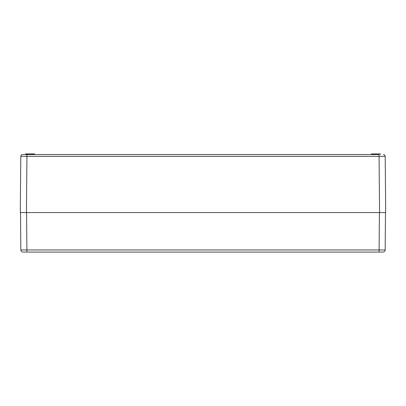 <?xml version="1.0" encoding="UTF-8"?>
<svg xmlns="http://www.w3.org/2000/svg" width="406" height="406" viewBox="0 0 406 406"><rect width="100%" height="100%" fill="white"/><g stroke="black" fill="none" stroke-linecap="round" stroke-linejoin="round"><path stroke-width="0.61" d="M383.386 154.529C384.487 154.635 385.096 155.239 385.208 156.335L379.072 156.335L379.072 154.529L22.614 154.529L26.928 154.529L26.928 156.335L20.792 156.335C20.904 155.239 21.513 154.635 22.614 154.529C21.513 154.635 20.904 155.239 20.792 156.335C20.904 155.239 21.513 154.635 22.614 154.529M32.82 154.529L32.82 153.92L34.642 153.92L34.642 154.529M32.82 153.92L30.993 153.92L30.993 154.529M30.993 153.92L25.522 153.92L25.522 154.529M371.358 154.529L371.358 153.92L373.18 153.92L373.18 154.529M375.007 154.529L375.007 153.92L380.478 153.92L380.478 154.529M375.007 153.92L373.18 153.92M381.63 156.33L384.071 156.33M21.452 156.33L24.37 156.33M20.792 156.335L20.3 212.571L385.7 212.571L385.208 156.335M381.635 212.571L383.579 212.571M22.183 212.571L21.726 212.571L22.183 212.571M23.457 252.08L26.913 252.08L23.457 252.08M383.036 252.08L26.913 252.08L26.588 212.571L20.508 212.571L20.838 249.969L385.162 249.969C385.03 251.253 384.32 251.953 383.036 252.08C384.32 251.953 385.03 251.253 385.162 249.969L385.492 212.571L385.162 249.969C385.03 251.253 384.32 251.953 383.036 252.08C384.32 251.953 385.03 251.253 385.162 249.969M383.102 249.979L382.543 249.979M22.964 252.08C21.68 251.953 20.97 251.253 20.838 249.969C20.97 251.253 21.68 251.953 22.964 252.08M385.492 212.571L379.412 212.571L379.087 252.08M26.436 212.571L26.928 156.335L379.072 156.335L379.564 212.571"/></g></svg>
